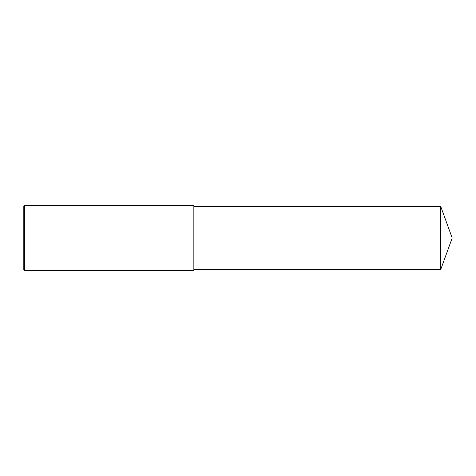 <?xml version="1.0" encoding="UTF-8"?>
<svg xmlns="http://www.w3.org/2000/svg" width="476" height="476" viewBox="0 0 476 476"><rect width="100%" height="100%" fill="white"/><g stroke="black" fill="none" stroke-linecap="round" stroke-linejoin="round"><path stroke-width="0.71" d="M24.615 205.299L23.8 206.114L23.8 269.886L24.615 270.701L24.615 205.299L193.851 205.299L193.851 270.701L24.615 270.701M440.716 206.441L440.716 269.559L452.2 238L440.716 206.441L193.851 206.441M440.716 269.559L193.851 269.559"/></g></svg>
